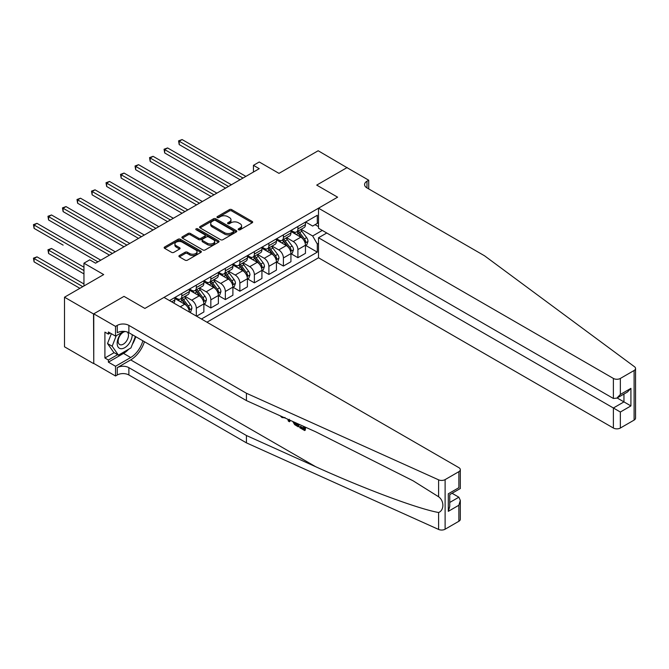 <?xml version="1.0" encoding="UTF-8"?>
<svg xmlns="http://www.w3.org/2000/svg" width="669" height="669" viewBox="0 0 669 669"><rect width="100%" height="100%" fill="white"/><g stroke="black" fill="none" stroke-linecap="round" stroke-linejoin="round"><path stroke-width="1" d="M238.499 229.76A1.129 0.652 0 0 0 240.096 229.76L252.205 222.769A1.614 0.928 0 0 0 252.673 222.116A1.614 0.928 0 0 0 252.205 221.456L231.691 209.614A1.614 0.928 0 0 0 229.417 209.614L217.308 216.605A1.129 0.652 0 0 0 216.973 217.065A1.129 0.652 0 0 0 217.308 217.525A1.129 0.652 0 0 0 218.905 217.525L220.469 216.622A5.16 2.977 0 0 1 227.761 216.622L229.467 217.609A5.16 2.977 0 0 1 230.981 219.716A5.16 2.977 0 0 1 229.467 221.815L227.903 222.718A1.129 0.652 0 0 0 227.577 223.187A1.129 0.652 0 0 0 227.903 223.647A1.129 0.652 0 0 0 229.5 223.647L231.064 222.735A5.16 2.977 0 0 1 238.356 222.735L240.071 223.722A5.16 2.977 0 0 1 241.576 225.829A5.16 2.977 0 0 1 240.071 227.937L238.499 228.84A1.129 0.652 0 0 0 238.172 229.3A1.129 0.652 0 0 0 238.499 229.76L238.499 228.84M179.392 255.533A1.614 0.928 0 0 0 178.916 256.194A1.614 0.928 0 0 0 179.392 256.854L185.146 260.174A1.614 0.928 0 0 0 187.42 260.174L200.867 252.414A1.614 0.928 0 0 0 201.344 251.753A1.614 0.928 0 0 0 200.867 251.092L180.354 239.251A1.614 0.928 0 0 0 178.079 239.251L164.633 247.012A1.614 0.928 0 0 0 164.156 247.672A1.614 0.928 0 0 0 164.633 248.333L171.582 252.347A1.614 0.928 0 0 0 173.865 252.347L179.618 249.019A1.614 0.928 0 0 0 180.086 248.366A1.614 0.928 0 0 0 179.618 247.706L176.173 245.715A4.307 2.492 0 0 1 174.91 243.959A4.307 2.492 0 0 1 177.569 241.66A4.307 2.492 0 0 1 182.269 242.195L195.766 249.989A4.307 2.492 0 0 1 197.029 251.753A4.307 2.492 0 0 1 194.37 254.053A4.307 2.492 0 0 1 189.67 253.509L187.42 252.213A1.614 0.928 0 0 0 185.146 252.213L179.392 255.533L179.392 256.854M347.186 167.777L318.168 150.751L278.981 173.371L259.246 161.982L253.442 165.335L259.246 168.68L95.558 263.185L89.755 259.84L83.951 263.185L83.951 285.972M93.526 313.962L93.76 363.426L93.76 313.828L123.999 296.367L93.526 313.962L64.508 297.203L103.687 274.583L83.951 263.185M347.186 167.509L316.713 185.104L337.611 197.171L144.897 308.426L123.999 296.367L144.897 308.426L163.997 297.404L458.867 467.648A4.926 2.843 0 0 1 460.314 469.655A4.926 2.843 0 0 1 458.867 471.67L445.119 479.606L445.119 529.212A4.926 2.843 180 0 1 438.605 529.438L246.418 442.853L128.874 374.983A8.212 4.742 0 0 0 117.267 374.983L115.528 375.995L93.76 363.426M220.586 239.711A1.614 0.928 0 0 0 222.861 239.711L236.308 231.951A1.614 0.928 0 0 0 236.776 231.29A1.614 0.928 0 0 0 236.308 230.629L215.794 218.788A1.614 0.928 0 0 0 213.52 218.788L200.073 226.557A1.614 0.928 0 0 0 199.596 227.209A1.614 0.928 0 0 0 200.073 227.87L220.586 239.711M196.594 230.002A1.129 0.652 0 0 1 197.731 230.161L197.731 228.823L218.587 240.865A1.614 0.928 0 0 1 219.064 241.517A1.614 0.928 0 0 1 218.587 242.178L205.14 249.938A1.614 0.928 0 0 1 202.866 249.938L182.353 238.097L182.353 236.784A1.614 0.928 0 0 0 181.876 237.445A1.614 0.928 0 0 0 182.353 238.097M182.353 236.784L188.106 233.464A1.614 0.928 0 0 1 190.381 233.464L198.701 238.264A1.614 0.928 0 0 0 200.984 238.264L204.798 236.065A1.614 0.928 0 0 0 205.274 235.404A1.614 0.928 0 0 0 204.798 234.744L196.142 229.743A1.129 0.652 0 0 1 195.808 229.283A1.129 0.652 0 0 1 196.502 228.681A1.129 0.652 0 0 1 197.731 228.823M93.526 363.56L64.508 346.801L64.508 297.203M206.947 322.207L318.511 257.791L613.389 428.035L613.389 407.998L623.951 401.893L623.951 394.041M305.624 221.999L312.649 226.055L317.298 223.379L317.298 215.267L169.508 300.59M317.298 223.379L318.511 222.668M318.511 243.315L317.298 244.018L312.649 235.973L301.109 229.308M305.624 245.389L317.298 252.129L317.298 244.018M317.298 252.129L201.436 319.021M253.442 165.335L253.442 172.033M315.091 224.65L318.511 226.624M312.649 235.973L322.291 230.412M189.36 312.047A6.565 3.788 -120 0 0 184.719 304.211L174.852 298.508M196.326 316.069L196.326 308.225A6.565 3.788 -120 0 0 191.685 300.189L185.012 296.334M196.561 316.203L203.869 311.98L203.869 303.877A6.565 3.788 -120 0 0 199.228 295.832L189.36 290.129M204.045 304.044L210.835 307.957L210.835 299.854A6.565 3.788 -120 0 0 206.194 291.809L199.529 287.954M210.835 307.957L218.387 303.601L218.387 295.497A6.565 3.788 -120 0 0 213.737 287.453L203.869 281.758M218.562 295.665L225.353 299.587L225.353 291.475A6.565 3.788 -120 0 0 220.703 283.43L214.038 279.583M225.353 299.587L232.896 295.23L232.896 287.118A6.565 3.788 -120 0 0 228.254 279.073L218.387 273.378M233.071 287.285L239.862 291.207L239.862 283.096A6.565 3.788 -120 0 0 235.22 275.051L228.547 271.204M239.862 291.207L247.405 286.85L247.405 278.739A6.565 3.788 -120 0 0 242.763 270.694L232.896 264.999M247.58 278.906L254.371 282.828L254.371 274.716A6.565 3.788 -120 0 0 249.729 266.672L243.064 262.825M254.371 282.828L261.922 278.471L261.922 270.36A6.565 3.788 -120 0 0 257.272 262.315L247.405 256.62M262.089 270.527L268.888 274.449L268.888 266.337A6.565 3.788 -120 0 0 264.238 258.293L257.573 254.446M268.888 274.449L276.431 270.092L276.431 261.98A6.565 3.788 -120 0 0 271.79 253.936L261.922 248.241M276.606 262.148L283.397 266.07L283.397 257.958A6.565 3.788 -120 0 0 278.756 249.913L272.082 246.067M283.397 266.07L290.94 261.713L290.94 253.601A6.565 3.788 -120 0 0 286.299 245.556L276.431 239.862M291.115 253.768L297.906 257.69L297.906 249.579A6.565 3.788 -120 0 0 293.265 241.542L286.6 237.687M297.906 257.69L305.457 253.334L305.457 245.222A6.565 3.788 -120 0 0 300.807 237.186L290.94 231.482M291.115 230.379L293.265 231.616A6.565 3.788 -120 0 0 296.551 231.942A6.565 3.788 -120 0 0 297.906 228.94L297.906 226.457M276.606 238.758L278.756 239.995A6.565 3.788 -120 0 0 282.034 240.322A6.565 3.788 -120 0 0 283.397 237.319L283.397 234.836M262.089 247.137L264.238 248.375A6.565 3.788 -120 0 0 267.525 248.701A6.565 3.788 -120 0 0 268.888 245.69L268.888 243.215M247.58 255.516L249.729 256.754A6.565 3.788 -120 0 0 253.016 257.08A6.565 3.788 -120 0 0 254.371 254.069L254.371 251.594M233.071 263.895L235.22 265.133A6.565 3.788 -120 0 0 238.499 265.459A6.565 3.788 -120 0 0 239.862 262.449L239.862 259.973M218.562 272.266L220.703 273.512A6.565 3.788 -120 0 0 223.99 273.838A6.565 3.788 -120 0 0 225.353 270.828L225.353 268.353M204.045 280.646L206.194 281.892A6.565 3.788 -120 0 0 209.481 282.209A6.565 3.788 -120 0 0 210.835 279.207L210.835 276.723M189.536 289.025L191.685 290.262A6.565 3.788 -120 0 0 194.963 290.589A6.565 3.788 -120 0 0 196.326 287.586L196.326 285.103M175.027 297.404L177.168 298.642A6.565 3.788 -120 0 0 180.454 298.968A6.565 3.788 -120 0 0 181.817 295.966L181.817 293.482M296.551 231.942L304.094 227.585A6.565 3.788 -120 0 0 305.457 224.583L305.457 222.1M282.034 240.322L289.585 235.965A6.565 3.788 -120 0 0 290.94 232.963L290.94 230.479M267.525 248.701L275.068 244.344A6.565 3.788 -120 0 0 276.431 241.342L276.431 238.858M253.016 257.08L260.559 252.723A6.565 3.788 -120 0 0 261.922 249.713L261.922 247.237M238.499 265.459L246.05 261.102A6.565 3.788 -120 0 0 247.405 258.092L247.405 255.617M223.99 273.838L231.533 269.482A6.565 3.788 -120 0 0 232.896 266.471L232.896 263.996M209.481 282.209L217.024 277.852A6.565 3.788 -120 0 0 218.387 274.85L218.387 272.367M194.963 290.589L202.515 286.232A6.565 3.788 -120 0 0 203.869 283.23L203.869 280.746M180.454 298.968L187.997 294.611A6.565 3.788 -120 0 0 189.36 291.609L189.36 289.125M173.58 302.94A6.565 3.788 -120 0 0 174.852 299.988L174.852 297.504M238.95 229.919L240.071 229.275A5.16 2.977 0 0 0 241.576 227.167L241.576 225.829M230.981 219.716L230.981 221.054A5.16 2.977 0 0 1 229.467 223.162L228.355 223.806M252.18 222.785L231.691 210.952A1.614 0.928 0 0 0 229.417 210.952L217.76 217.684M236.282 231.959L215.794 220.134A1.614 0.928 0 0 0 213.52 220.134L200.09 227.886L200.073 226.557M233.456 231.75A1.129 0.652 0 0 0 233.79 231.29A1.129 0.652 0 0 0 233.456 230.83L215.451 220.436A1.129 0.652 0 0 0 213.863 220.436L212.207 221.389A5.16 2.977 0 0 0 210.693 223.496A5.16 2.977 0 0 0 212.207 225.604L224.516 232.703A5.16 2.977 0 0 0 231.809 232.703L233.456 231.75L233.456 233.096A1.129 0.652 0 0 0 233.79 232.628L233.79 231.29M210.693 223.496L210.693 224.834A5.16 2.977 0 0 0 212.207 226.942L212.207 225.604M233.456 233.096L231.809 234.05A5.16 2.977 0 0 1 224.516 234.05L212.207 226.942M182.369 238.114L188.106 234.802L188.106 233.464M205.274 235.404L205.274 236.742A1.614 0.928 0 0 1 204.798 237.403L200.984 239.602A1.614 0.928 0 0 1 198.701 239.602L190.381 234.802A1.614 0.928 0 0 0 188.106 234.802M197.731 230.161L218.562 242.195M207.331 243.248A4.307 2.492 0 0 0 212.031 243.792A4.307 2.492 0 0 0 214.69 241.492A4.307 2.492 0 0 0 213.428 239.728L208.678 236.985A1.614 0.928 0 0 0 206.395 236.985L202.582 239.184A1.614 0.928 0 0 0 202.105 239.845A1.614 0.928 0 0 0 202.582 240.506L207.331 243.248L207.331 244.586A4.307 2.492 0 0 0 212.031 245.13A4.307 2.492 0 0 0 214.69 242.83L214.69 241.492M202.105 239.845L202.105 241.183A1.614 0.928 0 0 0 202.582 241.844L202.582 240.506M207.331 244.586L202.582 241.844M197.029 251.753L197.029 253.091A4.307 2.492 0 0 1 194.37 255.391A4.307 2.492 0 0 1 189.67 254.856L187.42 253.551A1.614 0.928 0 0 0 185.146 253.551L179.409 256.863M174.91 243.959L174.91 245.297A4.307 2.492 0 0 0 176.173 247.053L176.173 245.715M179.593 249.035L176.173 247.053M200.867 251.092L200.867 252.414L180.354 240.589A1.614 0.928 0 0 0 178.079 240.589L164.649 248.341M305.457 245.49L306.845 244.687L308.008 241.342A4.349 2.509 -120 0 0 306.619 237.629L301.878 231.298A12.56 7.25 -120 0 0 300.506 229.659M295.79 234.284A12.56 7.25 -120 0 0 293.214 231.591M305.056 242.83L305.658 241.526A4.349 2.509 -120 0 0 304.412 238.908L299.67 232.578A12.56 7.25 -120 0 0 298.299 230.93M297.128 231.608A10.428 6.021 60 0 1 298.842 233.556L302.856 238.908M179.2 178.096L211.07 196.502M296.902 231.733A12.56 7.25 60 0 1 298.274 233.381L301.426 237.587M242.998 178.063L179.2 141.234L182.102 139.562L245.899 176.39M240.096 179.744L179.2 144.588L179.2 141.234L178.564 140.866L182.102 139.562M179.2 144.588L178.564 140.866M635.55 368.485L635.55 418.083A4.926 2.843 180 0 1 634.103 420.099L634.103 370.501A4.926 2.843 0 0 0 635.55 368.485A4.926 2.843 0 0 0 634.505 366.737L484.523 255.784L366.98 187.922A8.212 4.742 180 0 1 364.58 184.569A8.212 4.742 180 0 1 366.98 181.215L368.719 180.212L346.96 167.643L316.713 185.104L337.611 197.171L318.511 208.193L318.511 228.238L613.389 398.481L613.389 378.437A4.926 2.843 0 0 0 620.355 378.437L634.103 370.501M326.756 232.996L318.511 237.754L620.355 412.02L620.355 428.035L634.103 420.099M318.511 237.754L318.511 257.791M368.719 180.212L368.719 188.926M318.511 208.193L613.389 378.437M620.355 428.035A4.926 2.843 180 0 1 613.389 428.035M617.153 397.971L630.917 405.916L620.355 412.02M620.355 378.437L620.355 394.459L616.868 398.13L613.389 398.481M620.355 394.459L630.917 388.355L627.438 392.034L616.868 398.13M303.693 428.252L300.456 426.379L299.762 426.78L303.693 429.046L303.693 426.571L302.296 425.768M304.679 426.839L304.671 430.543L305.198 430.242A21.383 12.343 120 0 0 305.566 427.24M298.249 423.937L298.249 426.83L298.767 426.529A21.383 12.343 120 0 0 299.076 424.313M246.418 442.853L246.418 435.511L128.874 367.649A8.212 4.742 0 0 0 117.267 367.649L130.681 359.905A21.383 12.343 120 0 0 144.445 341.717M246.418 435.511L315.676 466.711C364.362 488.863 418.125 508.892 438.605 512.513C444.291 510.305 444.3 500.813 438.605 496.766L413.066 480.785L315.676 431.798L246.418 400.589L128.874 332.727A8.212 4.742 0 0 0 117.267 332.727L117.267 325.385L115.528 326.388L93.76 313.828M290.103 420.274L289.468 421.763L290.555 420.475M246.418 400.589L246.418 393.247L128.874 325.385A8.212 4.742 0 0 0 117.267 325.385M458.867 521.268L458.867 505.246L460.314 500.395L460.314 519.261A4.926 2.843 180 0 1 458.867 521.268L445.119 529.212M438.605 496.766L438.605 479.84L246.418 393.247M128.657 349.243A18.473 10.662 -60 0 1 123.539 353.408L108.386 362.155L108.386 360.006L117.619 354.679M110.243 333.062L108.386 334.132L104.908 332.125L104.908 357.999L108.386 360.006M108.386 334.132L108.386 331.991L115.528 336.114L115.528 326.388M115.528 375.995L115.528 366.269L130.681 357.522A18.473 10.662 120 0 0 142.873 340.805M108.386 362.155L115.528 366.269M452.068 493.279L458.867 497.209L460.314 500.395M123.765 331.356L115.528 336.114M438.605 479.84A4.926 2.843 0 0 0 445.119 479.606M135.732 336.683A18.473 10.662 -60 0 1 132.32 344.41M104.908 357.999L114.14 352.663M458.867 505.246L448.305 511.35L449.744 506.492L449.744 494.617L460.314 488.521L460.314 469.655M448.305 511.35L448.305 493.789C450.187 494.876 450.187 494.876 448.305 493.789L458.867 487.684C460.749 488.771 460.749 488.771 458.867 487.684L458.867 471.67M282.042 416.653L282.686 416.929M284.434 417.715L282 417.548L280.186 415.8M289.468 421.763L288.356 421.119L287.821 419.246M288.673 419.63L288.916 420.517L289.393 419.304M298.249 426.83L294.636 424.631L292.763 421.47M293.733 421.905L294.703 423.686L297.262 425.333L297.262 423.494M294.703 423.686L295.414 423.276L296.543 424.121L295.849 424.522M297.262 424.539L296.543 424.121M304.671 430.543L299.762 427.708L299.762 426.78M290.94 253.869L292.336 253.066L293.499 249.713A4.349 2.509 -120 0 0 292.11 246.008L287.361 239.678A12.56 7.25 -120 0 0 285.989 238.039M281.273 242.663A12.56 7.25 -120 0 0 278.705 239.97M290.547 251.209L291.149 249.905A4.349 2.509 -120 0 0 289.903 247.287L285.161 240.949A12.56 7.25 -120 0 0 283.79 239.31M282.619 239.987A10.428 6.021 60 0 1 284.333 241.935L288.347 247.287M164.691 186.475L196.561 204.873L135.665 169.725L135.665 166.372L138.575 164.691L202.364 201.528M282.393 240.112A12.56 7.25 60 0 1 283.765 241.76L286.917 245.966M276.431 262.248L277.827 261.445L278.981 258.092A4.349 2.509 -120 0 0 277.593 254.387L272.852 248.057A12.56 7.25 -120 0 0 271.48 246.418M266.764 251.042A12.56 7.25 -120 0 0 264.196 248.35M276.038 259.589L276.632 258.276A4.349 2.509 -120 0 0 275.394 255.667L270.644 249.328A12.56 7.25 -120 0 0 269.273 247.689M268.11 248.366A10.428 6.021 60 0 1 269.816 250.306L273.83 255.667M150.182 194.855L182.043 213.252L121.156 178.096L121.156 174.751L124.058 173.07L187.855 209.899M267.884 248.492A12.56 7.25 60 0 1 269.256 250.139L272.408 254.345M261.922 270.627L263.31 269.824L264.472 266.471A4.349 2.509 -120 0 0 263.084 262.766L258.343 256.436A12.56 7.25 -120 0 0 256.971 254.797M252.255 259.413A12.56 7.25 -120 0 0 249.679 256.729M261.52 267.96L262.123 266.655A4.349 2.509 -120 0 0 260.877 264.038L256.135 257.707A12.56 7.25 -120 0 0 254.764 256.068M253.593 256.745A10.428 6.021 60 0 1 255.307 258.686L259.321 264.046M135.665 203.234L167.534 221.631L106.647 186.475L106.647 183.13L109.549 181.45L173.338 218.278M253.375 256.871A12.56 7.25 60 0 1 254.738 258.51L257.891 262.725M228.48 186.442L164.691 149.613L167.593 147.941L231.39 184.769M225.578 188.123L164.691 152.967L164.691 149.613L164.056 149.246L167.593 147.941M164.691 152.967L164.056 149.246M213.971 194.821L150.182 157.993L153.084 156.32L216.873 193.149M211.07 196.494L150.182 161.346L150.182 157.993L149.538 157.625L153.084 156.32M150.182 161.346L149.538 157.625M199.462 203.2L135.029 166.004L138.575 164.691M135.665 169.725L135.029 166.004M247.405 279.006L248.801 278.204L249.963 274.85A4.349 2.509 -120 0 0 248.575 271.146L243.825 264.815A12.56 7.25 -120 0 0 242.462 263.176M237.738 267.792A12.56 7.25 -120 0 0 235.17 265.108M247.012 276.339L247.614 275.034A4.349 2.509 -120 0 0 246.368 272.417L241.626 266.086A12.56 7.25 -120 0 0 240.255 264.447M239.084 265.116A10.428 6.021 60 0 1 240.798 267.065L244.812 272.425M121.156 211.613L153.025 230.011L92.138 194.855L92.138 191.501L95.04 189.829L158.829 226.657M238.858 265.25A12.56 7.25 60 0 1 240.23 266.889L243.382 271.104M184.953 211.58L120.52 174.383L124.058 173.07M121.156 178.096L120.52 174.383M122.093 332.317A10.671 6.163 120 0 0 117.184 342.587A10.671 6.163 120 0 0 120.922 348.716A10.671 6.163 120 0 0 132.245 334.667M125.429 331.54A7.309 4.215 120 0 0 119.065 337.276A7.309 4.215 120 0 0 119.667 344.527A7.309 4.215 120 0 0 120.738 344.861A7.309 4.215 120 0 0 127.369 339.576A7.309 4.215 120 0 0 127.093 331.949M135.397 336.49L130.965 347.905L118.43 355.147L113.789 352.463L107.517 343.548L111.347 333.697M118.43 355.147L112.166 346.233L116.255 335.696M107.517 343.548L112.166 346.233M232.896 287.386L234.292 286.583L235.446 283.23A4.349 2.509 -120 0 0 234.058 279.525L229.316 273.195A12.56 7.25 -120 0 0 227.945 271.547M223.229 276.172A12.56 7.25 -120 0 0 220.661 273.479M232.503 284.718L233.105 283.413A4.349 2.509 -120 0 0 231.859 280.796L227.109 274.466A12.56 7.25 -120 0 0 225.737 272.827M224.575 273.496A10.428 6.021 60 0 1 226.281 275.444L230.295 280.804M106.647 219.992L138.516 238.39L77.621 203.234L77.621 199.88L80.523 198.208L144.32 235.036M224.349 273.629A12.56 7.25 60 0 1 225.721 275.268L228.873 279.483M218.387 295.765L219.775 294.962L220.937 291.609A4.349 2.509 -120 0 0 219.549 287.904L214.808 281.574A12.56 7.25 -120 0 0 213.436 279.926M208.72 284.551A12.56 7.25 -120 0 0 206.144 281.858M217.985 293.097L218.587 291.793A4.349 2.509 -120 0 0 217.341 289.175L212.6 282.845A12.56 7.25 -120 0 0 211.228 281.206M210.058 281.875A10.428 6.021 60 0 1 211.772 283.823L215.786 289.184M92.138 228.372L123.999 246.769L63.112 211.613L63.112 208.26L66.014 206.587L129.803 243.416M209.84 282.009A12.56 7.25 60 0 1 211.203 283.648L214.364 287.854M203.869 304.144L205.266 303.333L206.428 299.988A4.349 2.509 -120 0 0 205.04 296.283L200.299 289.945A12.56 7.25 -120 0 0 198.927 288.306M194.211 292.93A12.56 7.25 -120 0 0 191.635 290.237M203.476 301.476L204.078 300.172A4.349 2.509 -120 0 0 202.832 297.554L198.091 291.224A12.56 7.25 -120 0 0 196.719 289.577M195.549 290.254A10.428 6.021 60 0 1 197.263 292.202L201.277 297.563M77.621 236.751L109.49 255.148L48.603 219.992L48.603 216.639L51.505 214.966L115.294 251.795M195.323 290.388A12.56 7.25 60 0 1 196.694 292.027L199.847 296.233M189.77 312.281L190.757 311.712L191.911 308.359A4.349 2.509 -120 0 0 190.523 304.654L185.781 298.324A12.56 7.25 -120 0 0 184.41 296.685M179.693 301.309A12.56 7.25 -120 0 0 177.126 298.617M188.967 309.856L189.57 308.551A4.349 2.509 -120 0 0 188.323 305.934L183.574 299.603A12.56 7.25 -120 0 0 182.211 297.956M181.04 298.633A10.428 6.021 60 0 1 182.746 300.582L186.76 305.934M63.112 245.122L34.086 228.372L34.086 225.018L36.987 223.337L100.785 260.174M180.814 298.759A12.56 7.25 60 0 1 182.185 300.406L185.338 304.612M83.951 267.207L51.505 248.475L48.603 250.156L48.603 253.501L83.951 273.914M48.603 253.501L47.959 249.78L83.951 270.56M47.959 249.78L51.505 248.475M170.436 219.959L106.011 182.754L109.549 181.45M106.647 186.475L106.011 182.754M155.927 228.338L91.494 191.133L95.04 189.829M92.138 194.855L91.494 191.133M141.418 236.709L76.985 199.513L80.523 198.208M77.621 203.234L76.985 199.513M126.901 245.088L62.476 207.892L66.014 206.587M63.112 211.613L62.476 207.892M112.392 253.467L47.959 216.271L51.505 214.966M48.603 219.992L47.959 216.271M83.951 283.965L36.987 256.854L34.086 258.527L34.086 261.88L79.887 288.322M34.086 261.88L33.45 258.159L82.789 286.65M33.45 258.159L36.987 256.854M97.883 261.847L33.45 224.65L36.987 223.337M34.086 228.372L33.45 224.65M180.245 306.787L184.719 304.211M191.685 300.189L199.228 295.832M206.194 291.809L213.737 287.453M220.703 283.43L228.254 279.073M235.22 275.051L242.763 270.694M249.729 266.672L257.272 262.315M264.238 258.293L271.79 253.936M278.756 249.913L286.299 245.556M293.265 241.542L300.807 237.186M297.906 228.94L305.457 224.583M297.906 249.579L305.457 245.222M283.397 257.958L290.94 253.601M283.397 237.319L290.94 232.963M268.888 266.337L276.431 261.98M268.888 245.69L276.431 241.342M254.371 274.716L261.922 270.36M254.371 254.069L261.922 249.713M239.862 283.096L247.405 278.739M239.862 262.449L247.405 258.092M225.353 291.475L232.896 287.118M225.353 270.828L232.896 266.471M210.835 299.854L218.387 295.497M210.835 279.207L218.387 274.85M196.326 308.225L203.869 303.877M196.326 287.586L203.869 283.23M181.817 295.966L189.36 291.609M171.657 301.828L174.852 299.988M240.071 229.275L240.071 227.937M227.903 223.647L227.903 222.718M229.467 223.162L229.467 221.815M217.308 217.525L217.308 216.605M229.417 210.952L229.417 209.614M231.691 210.952L231.691 209.614M252.205 222.769L252.205 221.456M213.52 220.134L213.52 218.788M215.794 220.134L215.794 218.788M236.308 231.951L236.308 230.629M224.516 234.05L224.516 232.703M231.809 234.05L231.809 232.703M190.381 234.802L190.381 233.464M198.701 239.602L198.701 238.264M200.984 239.602L200.984 238.264M204.798 237.403L204.798 236.065M218.587 242.178L218.587 240.865M185.146 253.551L185.146 252.213M187.42 253.551L187.42 252.213M189.67 254.856L189.67 253.509M179.618 249.019L179.618 247.706M164.633 248.333L164.633 247.012M178.079 240.589L178.079 239.251M180.354 240.589L180.354 239.251M305.131 243.064L307.983 241.425M299.67 232.578L301.878 231.298M296.25 234.551L298.274 233.381M304.412 238.908L306.619 237.629M304.069 240.606L305.658 241.526M630.917 388.355L630.917 405.916M366.98 187.922L366.98 181.215M315.676 466.711L130.681 359.905M128.874 332.727L128.874 325.385M128.874 367.649L128.874 374.983M438.605 529.438L438.605 512.513M117.267 367.649L117.267 374.983M123.539 353.408L130.681 357.522M449.744 502.469L458.867 497.209M290.614 251.444L293.465 249.796M285.161 240.949L287.361 239.678M281.741 242.931L283.765 241.76M289.903 247.287L292.11 246.008M289.56 248.985L291.149 249.905M276.105 259.823L278.956 258.175M270.644 249.328L272.852 248.057M267.224 251.301L269.256 250.139M275.394 255.667L277.593 254.387M275.043 257.364L276.632 258.276M261.596 268.202L264.447 266.555M256.135 257.707L258.343 256.436M252.715 259.681L254.738 258.51M260.877 264.038L263.084 262.766M260.534 265.744L262.123 266.655M247.078 276.581L249.93 274.934M241.626 266.086L243.825 264.815M238.206 268.06L240.23 266.889M246.368 272.417L248.575 271.146M246.025 274.114L247.614 275.034M232.569 284.961L235.421 283.313M227.109 274.466L229.316 273.195M223.689 276.439L225.721 275.268M231.859 280.796L234.058 279.525M231.507 282.494L233.105 283.413M218.061 293.34L220.912 291.692M212.6 282.845L214.808 281.574M209.18 284.818L211.203 283.648M217.341 289.175L219.549 287.904M216.999 290.873L218.587 291.793M203.552 301.711L206.395 300.072M198.091 291.224L200.299 289.945M194.671 293.198L196.694 292.027M202.832 297.554L205.04 296.283M202.49 299.252L204.078 300.172M189.034 310.09L191.886 308.451M183.574 299.603L185.781 298.324M180.153 301.577L182.185 300.406M188.323 305.934L190.523 304.654M187.972 307.631L189.57 308.551M284.952 417.448L284.266 417.841"/></g></svg>
